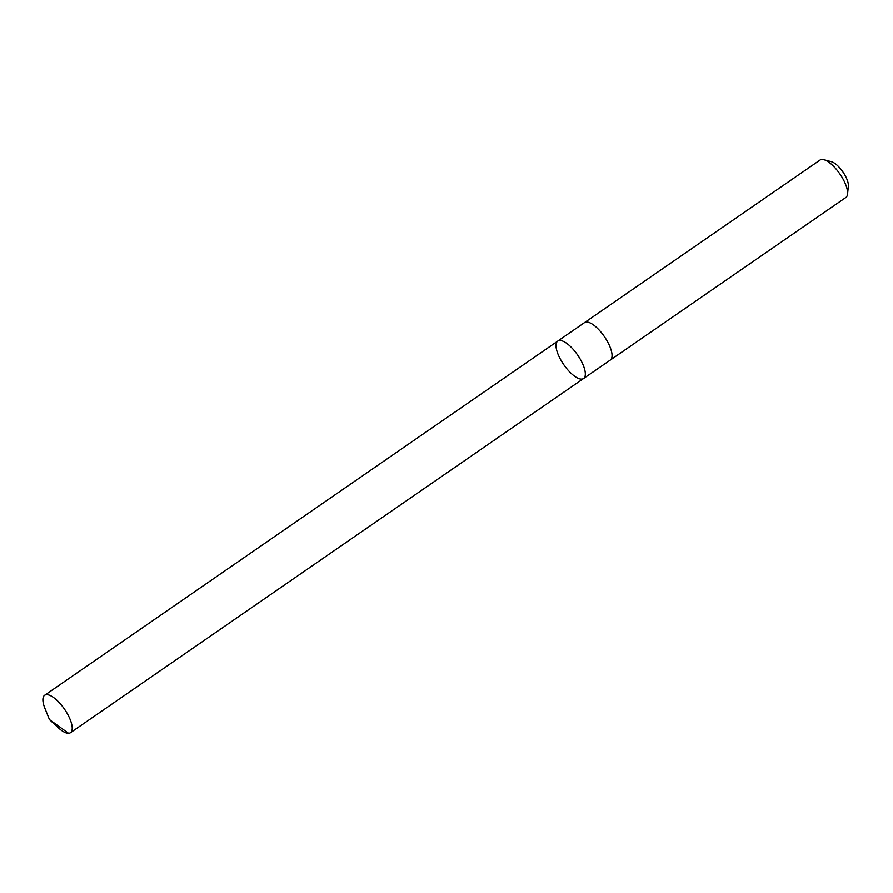 <?xml version="1.0" encoding="UTF-8"?>
<svg xmlns="http://www.w3.org/2000/svg" width="893" height="893" viewBox="0 0 893 893"><rect width="100%" height="100%" fill="white"/><g stroke="black" fill="none" stroke-linecap="round" stroke-linejoin="round"><path stroke-width="1.34" d="M584.357 322.73A22.738 8.439 55.4 0 1 584.48 322.641A22.738 8.439 55.4 0 1 607.273 341.249A22.738 8.439 55.4 0 1 610.31 360.058L583.587 378.509A22.738 8.439 -124.6 0 0 580.55 359.7A22.738 8.439 -124.6 0 0 557.757 341.093A22.738 8.439 -124.6 0 0 563.717 364.601A22.738 8.439 -124.6 0 0 583.587 378.509A22.738 8.439 -124.6 0 0 580.55 359.7A22.738 8.439 -124.6 0 0 557.757 341.093L44.65 695.279A22.738 8.439 55.4 0 1 67.444 713.898A22.738 8.439 55.4 0 1 70.48 732.707A22.738 8.439 55.4 0 1 58.246 727.728L49.461 719.591L44.963 708.484A22.738 8.439 55.4 0 1 44.65 695.279M557.757 341.093L584.48 322.641A22.738 8.439 55.4 0 1 604.349 336.561A22.738 8.439 55.4 0 1 610.31 360.069A22.738 8.439 55.4 0 1 610.187 360.147M584.48 322.641L820.02 160.048A22.738 8.439 55.4 0 1 823.882 159.691A22.738 8.439 55.4 0 1 839.889 173.968A22.738 8.439 55.4 0 1 847.557 193.993A22.738 8.439 55.4 0 1 845.85 197.476L610.31 360.069M823.882 159.691L831.506 161.733A16.174 6.005 55.4 0 1 842.892 171.891A16.174 6.005 55.4 0 1 848.35 186.135L847.557 193.993M68.538 733.309L49.461 719.591M583.587 378.509L70.48 732.707"/></g></svg>
